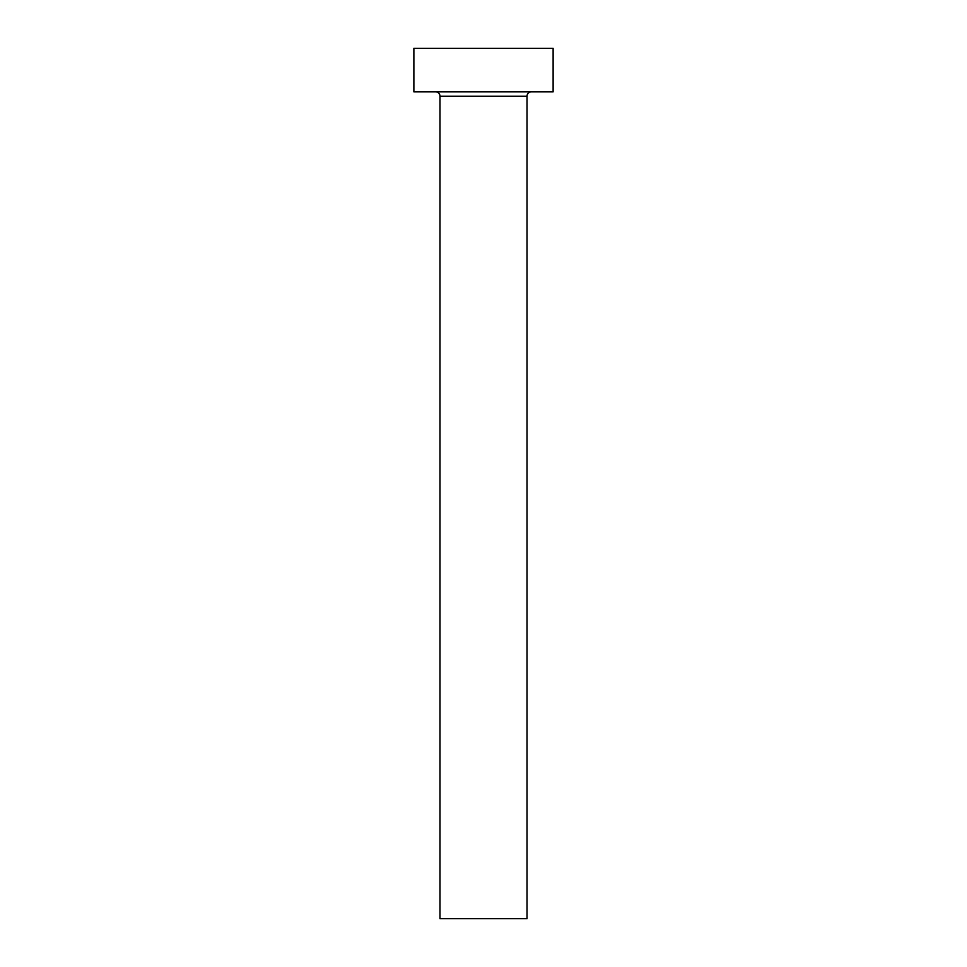 <?xml version="1.0" encoding="UTF-8"?>
<svg xmlns="http://www.w3.org/2000/svg" width="967" height="967" viewBox="0 0 967 967"><rect width="100%" height="100%" fill="white"/><g stroke="black" fill="none" stroke-linecap="round" stroke-linejoin="round"><path stroke-width="1.45" d="M527.015 96.216L439.985 96.216L439.985 918.65L527.015 918.65L527.015 96.216A4.351 4.351 0 0 1 531.366 91.865M439.985 96.216A4.351 4.351 0 0 0 435.633 91.865M553.124 91.865L413.876 91.865L413.876 48.35L553.124 48.35L553.124 91.865"/></g></svg>
